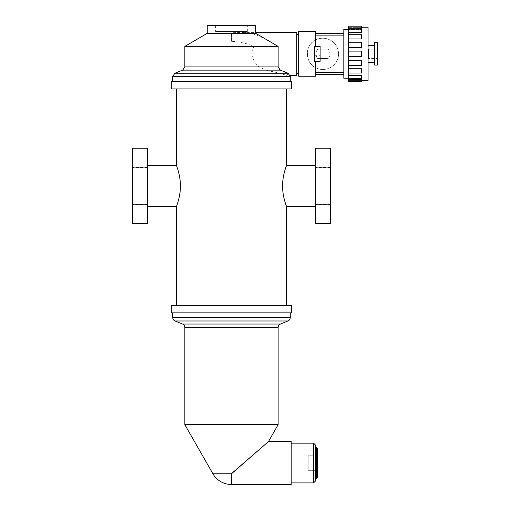 <?xml version="1.0" encoding="UTF-8"?>
<svg xmlns="http://www.w3.org/2000/svg" width="510" height="510" viewBox="0 0 510 510"><rect width="100%" height="100%" fill="white"/><g stroke="black" fill="none" stroke-linecap="round" stroke-linejoin="round"><path stroke-width="0.38" stroke-dasharray="2.55 1.91" d="M147.524 206.486L147.524 223.667M147.524 185.965L147.524 167.49L147.524 185.965M132.6 185.965L132.6 167.49L132.6 185.965M147.524 204.816L132.6 204.816L132.6 223.667M147.524 167.114L132.6 167.114L132.6 204.816M132.6 148.257L132.6 167.114M315.454 185.965L315.454 165.438L315.454 185.965M286.531 206.486C286.671 206.703 282.502 197.007 282.565 185.965C282.502 174.917 286.671 165.227 286.531 165.438M176.447 165.438C176.307 165.227 180.476 174.917 180.419 185.965C180.476 197.007 176.307 206.703 176.447 206.486M171.315 88.938L291.663 88.938M176.447 88.938L286.531 88.938L176.447 88.938M291.663 81.472L171.315 81.472M286.531 305.375L176.447 305.375L286.531 305.375M291.663 305.375L171.315 305.375M171.315 312.84L291.663 312.84M330.378 185.965L330.378 167.49L330.378 185.965M330.378 148.257L330.378 223.667M330.378 204.816L315.454 204.816L315.454 223.667M330.378 167.114L315.454 167.114L315.454 204.816M315.454 148.257L315.454 167.114M172.718 312.84L290.266 312.84L172.718 312.84M317.322 455.768L308.174 455.768L308.174 463.042L308.174 455.768L317.322 455.768L317.322 463.042L317.322 455.768M317.322 463.042L308.174 463.042L308.174 470.322L308.174 463.042L317.322 463.042L317.322 470.322L317.322 463.042M317.322 470.322L308.174 470.322L317.322 470.322M212.906 473.771L231.489 473.605L231.489 484.5M317.322 448.43L317.322 477.653M316.385 447.5L316.385 478.584M315.454 478.584L315.454 447.5L315.454 478.584M315.454 445.039L315.454 481.051M313.586 443.171L313.586 482.913M291.197 482.913L291.197 443.171L291.197 482.913M291.197 441.583L291.197 484.5M268.394 441.647L267.903 442.074M267.476 442.45L265.602 444.07M264.467 445.058L255.204 453.097M253.253 454.792L240.745 465.656M238.451 467.644L236.806 469.072M234.422 471.138L233.427 472.005M232.522 472.789L231.776 473.427M184.843 424.664L278.135 424.664M255.746 25.5L207.232 25.5M231.489 25.5L215.628 25.5L231.489 25.5M348.477 79.426L348.477 81.53L348.477 80.382L348.477 81.53L361.539 81.53L361.539 79.426L361.539 80.382L348.477 80.382L361.539 80.382L361.539 79.426L348.477 79.426L348.477 78.138L348.477 78.572L348.477 78.138L348.477 78.572L361.539 78.572L361.539 75.384L361.539 78.138L348.477 78.138L361.539 78.138L361.539 75.384L348.477 75.384L348.477 72.968L361.539 73.019L361.539 68.748L361.539 72.968L348.477 72.968L361.539 72.968L361.539 68.748L348.477 68.748L348.477 65.497L361.539 65.497L361.539 60.32L348.477 60.32L348.477 56.616L361.539 56.616L361.539 51.108L348.477 51.108L348.477 47.404L361.539 47.404L361.539 42.228L361.539 47.404L361.539 42.228L348.477 42.228L348.477 38.97L361.539 38.97L361.539 34.699L348.477 34.75L361.539 34.75M361.539 29.58L361.539 32.334L361.539 29.146L361.539 29.58L348.477 29.58L361.539 29.58M348.477 38.97L348.477 28.299L361.539 28.299L361.539 26.195M348.477 27.336L361.539 27.336L348.477 27.336L348.477 26.195L348.477 27.336M348.477 28.299L348.477 26.195M348.477 32.334L361.539 32.334L361.539 29.146L348.477 29.146M348.477 47.404L348.477 42.228M361.539 56.616L361.539 51.108L361.539 56.616M348.477 56.616L348.477 51.108M361.539 65.497L361.539 60.32L361.539 65.497M348.477 65.497L348.477 60.32M348.477 73.019L348.477 68.748M348.477 78.572L348.477 75.384M361.539 34.699L348.477 34.75M348.477 42.7L348.477 78.209L348.477 42.7M328.134 58.522A7 7 0 0 0 328.134 49.196A7 7 0 0 1 328.134 58.522L317.704 58.522A7 7 0 0 1 317.704 49.196L328.134 49.196L317.704 49.196A7 7 0 0 0 317.704 58.522L328.134 58.522M315.454 76.251L315.454 67.588A15.625 15.625 0 0 1 325.501 38.448A15.625 15.625 0 0 1 337.69 58.956A15.625 15.625 0 0 1 315.454 67.588C325.501 73.274 338.959 65.535 338.544 53.665C338.659 41.96 325.374 34.54 315.454 40.131C304.821 44.772 304.821 62.953 315.454 67.588L315.454 74.383L315.454 72.592L343.817 72.592L343.817 33.335L343.817 72.592M315.454 31.473L315.454 40.131L315.454 35.133L343.817 35.133M315.454 35.133L315.454 46.397M315.454 33.335L343.817 33.335M315.454 74.383L343.817 74.383M343.817 78.209L343.817 29.51M320.121 46.397L320.121 61.328L314.523 61.328L314.523 46.397M314.523 53.862L314.523 51.994L314.523 53.862M298.662 76.251L298.662 31.473M320.121 53.862L320.121 51.994L320.121 53.862M315.454 61.328L315.454 72.592M377.4 49.196L368.443 49.196L368.443 58.522L368.443 49.196L377.4 49.196L377.4 58.522L368.443 58.522L377.4 58.522L377.4 49.196M296.794 75.321L296.794 32.404M278.135 47.252L278.135 46.397C268.381 40.15 259.373 35.796 251.105 33.335L244.417 32.404L255.746 32.404M280.309 70.131L279.869 70.131L278.007 66.925L278.135 60.116M279.869 70.131L287.277 73.421L287.685 74.76L286.365 75.321L290.075 75.321M231.489 41.316L231.489 32.729L231.489 41.316C239.196 41.705 246.827 43.401 254.382 46.397C248.861 53.148 253.457 62.239 259.169 66.925L266.016 70.131L279.639 73.23L286.365 75.321M244.417 32.404L231.489 32.729M296.794 34.272L296.794 73.453L296.794 34.272M298.662 34.272L298.662 73.453L298.662 34.272M348.477 27.272L361.539 27.272M368.073 80.453L368.073 27.272M368.073 45.466L368.073 62.258L368.073 45.466M374.601 45.466L374.601 62.258L374.601 45.466M374.601 65.057L374.601 42.668M377.4 65.057L377.4 42.668M254.382 46.397L184.843 46.397M231.489 33.335L207.232 33.335M255.746 33.335L251.105 33.335M172.718 81.472L290.266 81.472L172.718 81.472M215.628 31.473L247.35 31.473L215.628 31.473L215.628 25.5M175.038 320.988L287.946 320.988M182.523 324.048L280.455 324.048M184.843 327.503L278.135 327.503M172.718 317.532L290.266 317.532M290.266 76.436L172.718 76.436M279.639 73.23L174.892 73.23M288.093 73.23L286.952 73.23M266.016 70.131L182.669 70.131M259.169 66.925L184.843 66.925M147.524 167.49L132.6 167.49M147.524 204.433L132.6 204.433M330.378 167.49L315.454 167.49M330.378 204.433L315.454 204.433M314.523 55.724L320.121 55.724M314.523 51.994L320.121 51.994M348.477 80.453L361.539 80.453M247.35 31.473L247.35 25.5"/><path stroke-width="0.76" d="M147.524 204.816L132.6 204.816L132.6 223.667L147.524 223.667L147.524 148.257L132.6 148.257L132.6 167.114L147.524 167.114L147.524 148.257M132.6 204.816L132.6 167.114M286.531 88.938L286.531 165.438C286.671 165.227 282.502 174.917 282.565 185.965C282.502 197.007 286.671 206.703 286.531 206.486L315.454 206.486M147.524 167.114L147.524 223.667L147.524 206.486L176.447 206.486C176.307 206.703 180.476 197.007 180.419 185.965C180.476 174.917 176.307 165.227 176.447 165.438L176.447 88.938M291.663 88.938L171.315 88.938L171.315 81.472L291.663 81.472L291.663 88.938M286.531 305.375L286.531 206.486M171.315 305.375L291.663 305.375L291.663 312.84L171.315 312.84L171.315 305.375M330.378 204.816L315.454 204.816L315.454 223.667L330.378 223.667L330.378 167.114L315.454 167.114L315.454 148.257L330.378 148.257L330.378 167.114M315.454 204.816L315.454 167.114M268.394 441.647L291.197 441.583L291.197 484.5L231.489 484.5L231.489 473.605L268.464 441.583L231.489 473.771L212.906 473.771L184.843 424.664L278.135 424.664L278.135 327.503C278.211 325.884 278.983 324.73 280.455 324.048L287.946 320.988L175.038 320.988L182.523 324.048C183.995 324.73 184.767 325.884 184.843 327.503L184.843 424.664M316.385 447.5L316.385 478.584L317.322 477.653L317.322 448.43L316.385 447.5L315.454 447.5M316.385 478.584L315.454 478.584M313.586 443.171L313.586 482.913L315.454 481.051L315.454 445.039L313.586 443.171L291.197 443.171M313.586 482.913L291.197 482.913M267.903 442.074L267.476 442.45M265.602 444.07L264.467 445.058M255.204 453.097L253.253 454.792M240.745 465.656L238.451 467.644M236.806 469.072L234.422 471.138M233.427 472.005L232.522 472.789M290.266 312.84L290.266 317.532C290.19 319.152 289.419 320.305 287.946 320.988M207.232 33.335L207.232 25.5L255.746 25.5L255.746 33.335L278.135 46.397L184.843 46.397L207.232 33.335L255.746 33.335M361.539 34.75L361.539 38.97L348.477 38.97L348.477 42.228L361.539 42.228L361.539 47.404L348.477 47.404L348.477 60.32L361.539 60.32L361.539 65.497L348.477 65.497L348.477 68.748L361.539 68.748L361.539 73.019L348.477 73.019L348.477 75.384L361.539 75.384L361.539 78.572L348.477 78.572L348.477 79.426L361.539 79.426L361.539 81.53L348.477 81.53L348.477 79.426M348.477 42.228L348.477 47.404M348.477 34.75L348.477 38.97M348.477 28.299L348.477 26.195L361.539 26.195L361.539 28.299L348.477 28.299L348.477 29.146L361.539 29.146L361.539 32.334L348.477 32.334L348.477 34.699L361.539 34.699M348.477 29.146L348.477 32.334M348.477 75.384L348.477 78.572M348.477 68.748L348.477 73.019M348.477 60.32L348.477 65.497M348.477 51.108L361.539 51.108L361.539 56.616L348.477 56.616M315.454 61.328L315.454 76.251L298.662 76.251L298.662 31.473L315.454 31.473L315.454 46.397L320.121 46.397L320.121 61.328L314.523 61.328L314.523 46.397L315.454 46.397M343.817 35.133L315.454 35.133M315.454 33.335L343.817 33.335M315.454 72.592L343.817 72.592M315.454 74.383L343.817 74.383M348.477 29.51L343.817 29.51L343.817 78.209L348.477 78.209M314.523 46.397L320.121 46.397M255.746 32.404L296.794 32.404L296.794 75.321L290.075 75.321M172.718 81.472L172.718 76.436L174.892 73.23L288.093 73.23L280.309 70.131L182.669 70.131L184.843 66.925L278.135 66.925L278.135 47.252M296.794 34.272L298.662 34.272M361.539 27.272L368.073 27.272L368.073 80.453L361.539 80.453M368.073 45.466L374.601 45.466M374.601 42.668L374.601 65.057L377.4 65.057L377.4 42.668L374.601 42.668M280.455 324.048L182.523 324.048M278.135 327.503L184.843 327.503M290.266 317.532L172.718 317.532C172.788 319.152 173.566 320.305 175.038 320.988M172.718 76.436L290.266 76.436L288.093 73.23M286.531 165.438L315.454 165.438M147.524 165.438L176.447 165.438M176.447 305.375L176.447 206.486M268.464 441.583L278.135 424.664M172.718 312.84L172.718 317.532M212.906 473.771A21.458 21.458 0 0 0 231.489 484.5M348.477 26.195L361.539 26.195M296.794 73.453L298.662 73.453M368.073 62.258L374.601 62.258M290.266 81.472L290.266 76.436M182.669 70.131L174.892 73.23M280.309 70.131L278.135 66.925M278.135 47.602L278.135 46.397M184.843 66.925L184.843 46.397"/></g></svg>
